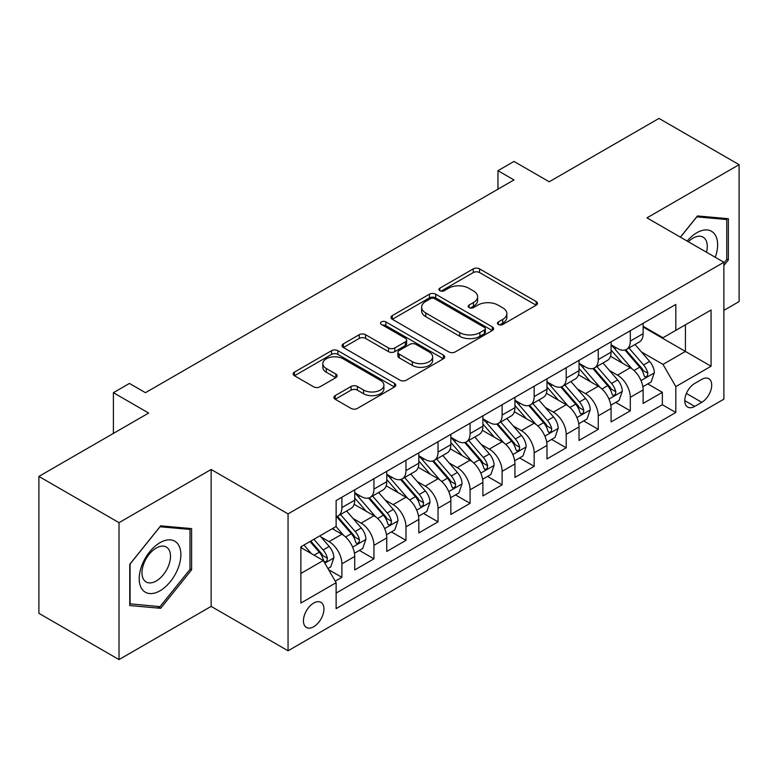 <?xml version="1.0" encoding="UTF-8"?>
<svg xmlns="http://www.w3.org/2000/svg" width="778" height="778" viewBox="0 0 778 778"><rect width="100%" height="100%" fill="white"/><g stroke="black" fill="none" stroke-linecap="round" stroke-linejoin="round"><path stroke-width="1.17" d="M498.367 324.484A3.112 1.799 0 0 0 502.773 324.484L536.188 305.19A4.444 2.567 0 0 0 537.491 303.371A4.444 2.567 0 0 0 536.188 301.553L479.569 268.867A4.444 2.567 0 0 0 473.277 268.867L439.862 288.161A3.112 1.799 0 0 0 438.948 289.435A3.112 1.799 0 0 0 439.862 290.7A3.112 1.799 0 0 0 444.267 290.7L448.585 288.21A14.237 8.218 0 0 1 468.716 288.21L473.442 290.933A14.237 8.218 0 0 1 477.604 296.739A14.237 8.218 0 0 1 473.442 302.554L469.115 305.054A3.112 1.799 0 0 0 468.2 306.318A3.112 1.799 0 0 0 469.115 307.592A3.112 1.799 0 0 0 473.52 307.592L477.838 305.093A14.237 8.218 0 0 1 497.969 305.093L502.695 307.816A14.237 8.218 0 0 1 506.857 313.631A14.237 8.218 0 0 1 502.695 319.447L498.367 321.936A3.112 1.799 0 0 0 497.453 323.21A3.112 1.799 0 0 0 498.367 324.484L498.367 321.936M313.69 626.747A14.5 8.373 120 0 0 323.162 613.968A14.5 8.373 120 0 0 320.944 602.347A14.5 8.373 120 0 0 313.69 603.067A14.5 8.373 120 0 0 304.217 615.845A14.5 8.373 120 0 0 306.444 627.467A14.5 8.373 120 0 0 313.69 626.747M335.192 395.623A4.444 2.567 0 0 0 333.888 397.441A4.444 2.567 0 0 0 335.192 399.26L351.082 408.431A4.444 2.567 0 0 0 357.365 408.431L394.485 386.997A4.444 2.567 0 0 0 395.788 385.188A4.444 2.567 0 0 0 394.485 383.369L337.866 350.684A4.444 2.567 0 0 0 331.574 350.684L294.463 372.108A4.444 2.567 0 0 0 293.16 373.926A4.444 2.567 0 0 0 294.463 375.745L313.651 386.822A4.444 2.567 0 0 0 319.933 386.822L335.824 377.651A4.444 2.567 0 0 0 337.127 375.832A4.444 2.567 0 0 0 335.824 374.014L326.303 368.519A11.903 6.866 0 0 1 322.821 363.666A11.903 6.866 0 0 1 330.164 357.316A11.903 6.866 0 0 1 343.137 358.804L380.413 380.325A11.903 6.866 0 0 1 383.894 385.188A11.903 6.866 0 0 1 376.552 391.529A11.903 6.866 0 0 1 363.579 390.041L357.365 386.452A4.444 2.567 0 0 0 351.082 386.452L335.192 395.623L335.192 399.26M723.88 310.373L739.1 301.582L739.1 164.673L658.985 118.412L549.229 181.78L513.976 161.435L497.959 170.683L513.976 179.932L145.457 392.696L129.43 383.447L113.403 392.696L113.403 433.404M119.015 522.67L119.015 659.588L211.149 606.393L211.149 469.484L119.015 522.67L38.9 476.418L148.656 413.05L113.403 392.696M211.149 469.484L288.055 513.888L723.88 262.264L723.88 399.172L288.055 650.797L288.055 513.888M739.1 164.673L646.965 217.859L723.88 262.264M448.906 351.948A4.444 2.567 0 0 0 455.198 351.948L492.309 330.524A4.444 2.567 0 0 0 493.612 328.705A4.444 2.567 0 0 0 492.309 326.886L435.69 294.201A4.444 2.567 0 0 0 429.398 294.201L392.287 315.625A4.444 2.567 0 0 0 390.984 317.443A4.444 2.567 0 0 0 392.287 319.262L448.906 351.948M382.679 325.155A3.112 1.799 0 0 1 385.839 325.593L385.839 321.898L443.402 355.128A4.444 2.567 0 0 1 444.705 356.946A4.444 2.567 0 0 1 443.402 358.765L406.281 380.189A4.444 2.567 0 0 1 399.989 380.189L343.37 347.503L343.37 343.866A4.444 2.567 0 0 0 342.067 345.685A4.444 2.567 0 0 0 343.37 347.503M343.37 343.866L359.261 334.696A4.444 2.567 0 0 1 365.543 334.696L388.514 347.951A4.444 2.567 0 0 0 394.796 347.951L405.338 341.873A4.444 2.567 0 0 0 406.641 340.054A4.444 2.567 0 0 0 405.338 338.236L381.434 324.436A3.112 1.799 0 0 1 380.52 323.162A3.112 1.799 0 0 1 382.445 321.509A3.112 1.799 0 0 1 385.839 321.898M119.015 659.588L38.9 613.327L38.9 476.418M335.24 581.185L341.892 577.344L328.598 569.671M321.032 536.995L329.075 541.634A18.127 10.464 60 0 1 341.892 563.836L354.71 556.435L354.71 569.943L373.936 558.847L359.358 550.425M353.076 518.488L361.118 523.137A18.127 10.464 60 0 1 373.936 545.339L386.754 537.938L386.754 551.446L405.98 540.34L391.402 531.928M385.12 499.991L393.162 504.63A18.127 10.464 60 0 1 405.98 526.832L418.807 519.432L418.807 532.94L438.033 521.844L423.446 513.422M417.164 481.485L425.216 486.133A18.127 10.464 60 0 1 438.033 508.335L450.851 500.935L450.851 514.443L470.077 503.337L455.5 494.925M449.207 462.988L457.26 467.627A18.127 10.464 60 0 1 470.077 489.829L482.895 482.428L482.895 495.936L502.121 484.84L487.543 476.418M481.261 444.481L489.304 449.13A18.127 10.464 60 0 1 502.121 471.332L514.939 463.931L514.939 477.439L534.165 466.333L519.587 457.921M513.305 425.984L521.348 430.633A18.127 10.464 60 0 1 534.165 452.835L546.983 445.434L546.983 458.932L566.209 447.836L551.631 439.414M545.349 407.478L553.391 412.126A18.127 10.464 60 0 1 566.209 434.328L579.036 426.928L579.036 440.436L598.263 429.33L583.675 420.917M577.393 388.981L585.445 393.629A18.127 10.464 60 0 1 598.263 415.831L611.08 408.431L611.08 421.929L630.306 410.833L630.306 397.325A18.127 10.464 -120 0 0 617.489 375.122L609.437 370.484M615.719 402.411L630.306 410.833M354.71 556.435A18.127 10.464 -120 0 0 341.892 534.233L332.274 528.69M386.754 537.938A18.127 10.464 -120 0 0 373.936 515.736L354.116 504.29M418.807 519.432A18.127 10.464 -120 0 0 405.98 497.23L386.17 485.793M450.851 500.935A18.127 10.464 -120 0 0 438.033 478.733L418.214 467.286M482.895 482.428A18.127 10.464 -120 0 0 470.077 460.236L450.258 448.789M514.939 463.931A18.127 10.464 -120 0 0 502.121 441.729L482.302 430.292M546.983 445.434A18.127 10.464 -120 0 0 534.165 423.232L514.346 411.786M579.036 426.928A18.127 10.464 -120 0 0 566.209 404.725L546.399 393.289M611.08 408.431A18.127 10.464 -120 0 0 598.263 386.228L578.443 374.782M701.766 379.382L694.715 383.447A14.053 8.111 120 0 0 685.535 395.827A14.053 8.111 120 0 0 687.694 407.089A14.053 8.111 120 0 0 694.715 406.388L701.766 402.323A14.053 8.111 120 0 0 710.946 389.943A14.053 8.111 120 0 0 708.787 378.682A14.053 8.111 120 0 0 701.766 379.382M300.872 573.464L323.308 560.51L336.125 582.712L336.125 608.61L675.81 412.496L675.81 386.598L662.992 364.396L641.49 351.977M336.125 582.712L300.872 603.067L300.872 546.817L336.125 526.463L336.125 500.565L675.81 304.451L675.81 330.349L711.063 309.994L711.063 366.244L675.81 386.598M354.71 492.795L361.118 496.49A18.127 10.464 60 0 0 370.182 497.395L383 489.994A18.127 10.464 -120 0 0 386.754 481.689L386.754 471.332M386.754 474.288L393.162 477.993A18.127 10.464 60 0 0 402.226 478.888L415.044 471.487A18.127 10.464 -120 0 0 418.807 463.192L418.807 452.825M418.807 455.791L425.216 459.487A18.127 10.464 60 0 0 434.28 460.391L447.097 452.99A18.127 10.464 -120 0 0 450.851 444.685L450.851 434.328M450.851 437.285L457.26 440.99A18.127 10.464 60 0 0 466.323 441.885L479.141 434.484A18.127 10.464 -120 0 0 482.895 426.188L482.895 415.822M482.895 418.788L489.304 422.483A18.127 10.464 60 0 0 498.367 423.388L511.185 415.987A18.127 10.464 -120 0 0 514.939 407.682L514.939 397.325M514.939 400.281L521.348 403.986A18.127 10.464 60 0 0 530.411 404.881L543.229 397.48A18.127 10.464 -120 0 0 546.983 389.185L546.983 378.828M546.983 381.784L553.391 385.489A18.127 10.464 60 0 0 562.455 386.384L575.273 378.983A18.127 10.464 -120 0 0 579.036 370.688L579.036 360.321M579.036 363.287L585.445 366.983A18.127 10.464 60 0 0 594.509 367.877L607.326 360.477A18.127 10.464 -120 0 0 611.08 352.181L611.08 341.824M336.125 593.069L662.35 404.725L662.35 392.336L643.124 403.432L643.124 389.924A18.127 10.464 -120 0 0 630.306 367.722L610.487 356.285M611.08 344.78L617.489 348.486A18.127 10.464 -120 0 0 626.553 349.38A18.127 10.464 -120 0 0 630.306 341.085L630.306 330.718M626.553 349.38L639.37 341.98A18.127 10.464 -120 0 0 643.124 333.684L643.124 323.317M341.892 497.23L341.892 507.596A18.127 10.464 60 0 1 338.138 515.892A18.127 10.464 60 0 1 336.125 516.621M338.138 515.892L350.956 508.491A18.127 10.464 -120 0 0 354.71 500.196L354.71 489.829M373.936 478.733L373.936 489.09A18.127 10.464 60 0 1 370.182 497.395M405.98 460.226L405.98 470.593A18.127 10.464 60 0 1 402.226 478.888M438.033 441.729L438.033 452.086A18.127 10.464 60 0 1 434.28 460.391M470.077 423.222L470.077 433.589A18.127 10.464 60 0 1 466.323 441.885M502.121 404.725L502.121 415.082A18.127 10.464 60 0 1 498.367 423.388M534.165 386.228L534.165 396.586A18.127 10.464 60 0 1 530.411 404.881M566.209 367.722L566.209 378.089A18.127 10.464 60 0 1 562.455 386.384M598.263 349.225L598.263 359.582A18.127 10.464 60 0 1 594.509 367.877M598.263 415.831L598.263 429.33M566.209 434.328L566.209 447.836M534.165 452.835L534.165 466.333M502.121 471.332L502.121 484.84M470.077 489.829L470.077 503.337M438.033 508.335L438.033 521.844M405.98 526.832L405.98 540.34M373.936 545.339L373.936 558.847M341.892 563.836L341.892 577.344M323.308 560.51L300.872 547.556M662.992 364.396L685.428 351.442L685.428 324.796L711.063 309.994M643.124 327.023L711.063 366.244M643.124 326.283L662.992 337.749L675.81 330.349M211.149 606.393L288.055 650.797M497.959 170.683L497.959 189.18M647.773 383.914L662.35 392.336M662.35 404.725L675.81 412.496M723.88 265.522L728.364 259.94L728.364 218.706L697.438 215.944L680.39 237.154M129.751 605.547L160.676 608.308L191.602 569.836L191.602 528.602L160.676 525.84L129.751 564.313L129.751 605.547M726.759 259.016L728.364 259.94M189.997 568.913L191.602 569.836M157.409 606.422L160.676 608.308M499.612 324.922L502.695 323.142A14.237 8.218 0 0 0 506.857 317.336L506.857 313.631M477.604 296.739L477.604 300.444A14.237 8.218 0 0 1 473.442 306.25L470.359 308.03M536.13 305.219L479.569 272.563A4.444 2.567 0 0 0 473.277 272.563L441.107 291.147M492.25 330.553L435.69 297.896A4.444 2.567 0 0 0 429.398 297.896L392.345 319.291M484.451 329.979A3.112 1.799 0 0 0 485.355 328.705A3.112 1.799 0 0 0 484.451 327.431L434.746 298.742A3.112 1.799 0 0 0 430.341 298.742L425.78 301.378A14.237 8.218 0 0 0 421.618 307.184A14.237 8.218 0 0 0 425.78 312.999L459.759 332.605A14.237 8.218 0 0 0 479.89 332.605L484.451 329.979L484.451 333.674A3.112 1.799 0 0 0 485.355 332.401L485.355 328.705M421.618 307.184L421.618 310.889A14.237 8.218 0 0 0 425.78 316.695L425.78 312.999M484.451 333.674L479.89 336.31A14.237 8.218 0 0 1 459.759 336.31L425.78 316.695M343.429 347.533L359.261 338.401L359.261 334.696M406.641 340.054L406.641 343.759A4.444 2.567 0 0 1 405.338 345.568L394.796 351.656A4.444 2.567 0 0 1 388.514 351.656L365.543 338.401A4.444 2.567 0 0 0 359.261 338.401M385.839 325.593L443.343 358.794M412.34 361.712A11.903 6.866 0 0 0 425.303 363.2A11.903 6.866 0 0 0 432.646 356.849A11.903 6.866 0 0 0 429.164 351.996L416.036 344.411A4.444 2.567 0 0 0 409.743 344.411L399.202 350.499A4.444 2.567 0 0 0 397.898 352.317A4.444 2.567 0 0 0 399.202 354.126L412.34 361.712L412.34 365.407A11.903 6.866 0 0 0 425.303 366.905A11.903 6.866 0 0 0 432.646 360.554L432.646 356.849M397.898 352.317L397.898 356.013A4.444 2.567 0 0 0 399.202 357.831L399.202 354.126M412.34 365.407L399.202 357.831M383.894 385.188L383.894 388.883A11.903 6.866 0 0 1 376.552 395.234A11.903 6.866 0 0 1 363.579 393.746L357.365 390.157A4.444 2.567 0 0 0 351.082 390.157L335.25 399.289M322.821 363.666L322.821 367.362A11.903 6.866 0 0 0 326.303 372.224L326.303 368.519M335.765 377.68L326.303 372.224M394.427 387.036L337.866 354.379A4.444 2.567 0 0 0 331.574 354.379L294.522 375.774M642.852 386.754L651.137 381.969L654.337 372.72A12.01 6.934 -120 0 0 649.659 361.439L635.023 344.489M632.086 368.898L614.717 348.787A34.67 20.014 -120 0 0 611.08 344.975M622.565 363.258L612.85 352.006A28.776 16.61 -120 0 0 611.08 350.071M624.919 350.032L639.73 367.177A12.01 6.934 60 0 1 644.009 375.453L644.884 376.873L646.508 376.649L647.588 375.327L647.85 373.226A12.01 6.934 -120 0 0 643.571 364.96L628.935 348.009M625.784 349.75L641.704 368.179A6.117 3.53 60 0 1 643.241 370.571L647.85 373.226M715.264 257.285A29.457 17.009 120 0 0 696.796 232.758A29.457 17.009 120 0 0 687.149 241.063M706.482 252.218A20.17 11.641 120 0 0 703.088 237.154A20.17 11.641 120 0 0 693.004 238.156A20.17 11.641 120 0 0 688.345 241.744M680.449 237.193L696.796 216.858L726.759 219.532L726.759 259.482L723.88 263.071M724.775 218.385L726.759 219.532M178.074 568.319A29.457 17.009 120 0 0 170.45 539.864A29.457 17.009 120 0 0 141.995 565.091A29.457 17.009 120 0 0 149.619 593.546A29.457 17.009 120 0 0 178.074 568.319M168.593 565.616A20.17 11.641 120 0 0 166.327 547.051A20.17 11.641 120 0 0 143.891 563.418A20.17 11.641 120 0 0 146.157 581.983A20.17 11.641 120 0 0 168.593 565.616M130.072 603.981L130.072 564.031L160.035 526.755L189.997 529.429L189.997 569.379L160.035 606.655L129.751 603.796M188.013 528.281L189.997 529.429M610.808 405.25L619.084 400.476L622.293 391.217A12.01 6.934 -120 0 0 617.615 379.946L602.969 362.995M600.042 387.395L582.673 367.294A34.67 20.014 -120 0 0 579.036 363.482M590.521 381.755L580.806 370.513A28.776 16.61 -120 0 0 579.036 368.577M592.875 368.529L607.676 385.674A12.01 6.934 60 0 1 611.965 393.95L612.84 395.38L614.455 395.146L615.544 393.824L615.806 391.733A12.01 6.934 -120 0 0 611.527 383.457L596.882 366.506M593.74 368.257L609.651 386.676A6.117 3.53 60 0 1 611.197 389.068L615.806 391.733M578.764 423.757L587.04 418.972L590.249 409.724A12.01 6.934 -120 0 0 585.571 398.443L570.926 381.492M567.998 405.902L550.63 385.791A34.67 20.014 -120 0 0 546.983 381.979M558.468 400.252L548.762 389.01A28.776 16.61 -120 0 0 546.983 387.074M560.821 387.036L575.632 404.181A12.01 6.934 60 0 1 579.921 412.457L580.787 413.877L582.411 413.653L583.5 412.33L583.763 410.23A12.01 6.934 -120 0 0 579.484 401.963L564.838 385.013M561.697 386.754L577.607 405.182A6.117 3.53 60 0 1 579.153 407.575L583.763 410.23M546.72 442.254L554.996 437.479L558.196 428.221A12.01 6.934 -120 0 0 553.528 416.95L538.882 399.999M535.945 424.399L518.586 404.297A34.67 20.014 -120 0 0 514.939 400.485M526.424 418.759L516.709 407.516A28.776 16.61 -120 0 0 514.939 405.581M528.777 405.533L543.589 422.678A12.01 6.934 60 0 1 547.868 430.954L548.743 432.383L550.367 432.15L551.456 430.827L551.719 428.736A12.01 6.934 -120 0 0 547.44 420.46L532.794 403.51M529.653 405.25L545.563 423.679A6.117 3.53 60 0 1 547.109 426.072L551.719 428.736M514.666 460.761L522.952 455.976L526.152 446.728A12.01 6.934 -120 0 0 521.474 435.447L506.838 418.496M503.901 442.906L486.542 422.794A34.67 20.014 -120 0 0 482.895 418.982M494.38 437.255L484.665 426.013A28.776 16.61 -120 0 0 482.895 424.078M496.734 424.039L511.545 441.184A12.01 6.934 60 0 1 515.824 449.46L516.699 450.88L518.323 450.647L519.412 449.334L519.675 447.233A12.01 6.934 -120 0 0 515.386 438.967L500.75 422.007M497.609 423.757L513.519 442.176A6.117 3.53 60 0 1 515.055 444.578L519.675 447.233M482.623 479.258L490.908 474.473L494.108 465.225A12.01 6.934 -120 0 0 489.43 453.953L474.794 436.993M471.857 461.403L454.488 441.301A34.67 20.014 -120 0 0 450.851 437.489M462.336 455.762L452.621 444.52A28.776 16.61 -120 0 0 450.851 442.585M464.69 442.536L479.501 459.681A12.01 6.934 60 0 1 483.78 467.957L484.655 469.377L486.279 469.153L487.359 467.831L487.621 465.74A12.01 6.934 -120 0 0 483.342 457.464L468.706 440.513M465.555 442.254L481.475 460.683A6.117 3.53 60 0 1 483.012 463.075L487.621 465.74M450.579 497.764L458.864 492.98L462.064 483.731A12.01 6.934 -120 0 0 457.386 472.45L442.74 455.5M439.813 479.9L422.444 459.798A34.67 20.014 -120 0 0 418.807 455.986M430.292 474.259L420.577 463.017A28.776 16.61 -120 0 0 418.807 461.082M432.646 461.043L447.447 478.188A12.01 6.934 60 0 1 451.736 486.464L452.611 487.884L454.226 487.65L455.315 486.338L455.577 484.237A12.01 6.934 -120 0 0 451.298 475.971L436.653 459.01M433.511 460.761L449.431 479.18A6.117 3.53 60 0 1 450.968 481.572L455.577 484.237M418.535 516.261L426.811 511.477L430.02 502.228A12.01 6.934 -120 0 0 425.342 490.957L410.696 473.996M407.769 498.406L390.4 478.305A34.67 20.014 -120 0 0 386.754 474.492M398.239 492.766L388.533 481.524A28.776 16.61 -120 0 0 386.754 479.588M400.592 479.54L415.403 496.685A12.01 6.934 60 0 1 419.692 504.961L420.558 506.381L422.182 506.157L423.271 504.834L423.533 502.744A12.01 6.934 -120 0 0 419.254 494.468L404.609 477.517M401.467 479.258L417.378 497.687A6.117 3.53 60 0 1 418.924 500.079L423.533 502.744M386.491 534.758L394.767 529.983L397.966 520.725A12.01 6.934 -120 0 0 393.298 509.454L378.653 492.503M375.716 516.903L358.357 496.802A34.67 20.014 -120 0 0 354.71 492.989M366.195 511.263L356.48 500.021A28.776 16.61 -120 0 0 354.71 498.085M368.548 498.046L383.36 515.192A12.01 6.934 60 0 1 387.639 523.458L388.514 524.887L390.138 524.654L391.227 523.341L391.49 521.241A12.01 6.934 -120 0 0 387.211 512.965L372.565 496.014M369.424 497.764L385.334 516.184A6.117 3.53 60 0 1 386.88 518.576L391.49 521.241M354.437 553.265L362.723 548.48L365.923 539.232A12.01 6.934 -120 0 0 361.245 527.951L346.609 511M343.672 535.41L336.008 526.531M334.151 529.769L332.906 528.32M336.504 516.543L351.316 533.689A12.01 6.934 60 0 1 355.595 541.965L356.47 543.384L358.094 543.161L359.183 541.838L359.446 539.747A12.01 6.934 -120 0 0 355.157 531.471L340.521 514.521M337.38 516.261L353.29 534.69A6.117 3.53 60 0 1 354.826 537.083L359.446 539.747M327.956 568.553L330.679 566.987L333.879 557.729A12.01 6.934 -120 0 0 329.201 546.457L319.982 535.779M311.385 553.625L303.965 545.038M302.107 548.266L300.872 546.846M310.052 541.517L319.272 552.195A12.01 6.934 60 0 1 323.551 560.461L324.426 561.891L326.05 561.658L327.13 560.345L327.392 558.244A12.01 6.934 -120 0 0 323.113 549.968L313.894 539.3M310.792 541.089L321.246 553.187A6.117 3.53 60 0 1 322.782 555.58L327.392 558.244M94.984 444.044L101.578 440.231M329.075 541.634L341.892 534.233M361.118 523.137L373.936 515.736M393.162 504.63L405.98 497.23M425.216 486.133L438.033 478.733M457.26 467.627L470.077 460.236M489.304 449.13L502.121 441.729M521.348 430.633L534.165 423.232M553.391 412.126L566.209 404.725M585.445 393.629L598.263 386.228M617.489 375.122L630.306 367.722M630.306 341.085L643.124 333.684M341.892 507.596L354.71 500.196M373.936 489.09L386.754 481.689M405.98 470.593L418.807 463.192M438.033 452.086L450.851 444.685M470.077 433.589L482.895 426.188M502.121 415.082L514.939 407.682M534.165 396.586L546.983 389.185M566.209 378.089L579.036 370.688M598.263 359.582L611.08 352.181M630.306 397.325L643.124 389.924M686.4 393.454L701.766 402.323M684.786 400.66L694.715 406.388M502.695 323.142L502.695 319.447M469.115 307.592L469.115 305.054M473.442 306.25L473.442 302.554M439.862 290.7L439.862 288.161M473.277 272.563L473.277 268.867M479.569 272.563L479.569 268.867M536.188 305.19L536.188 301.553M392.287 319.262L392.287 315.625M429.398 297.896L429.398 294.201M435.69 297.896L435.69 294.201M492.309 330.524L492.309 326.886M459.759 336.31L459.759 332.605M479.89 336.31L479.89 332.605M365.543 338.401L365.543 334.696M388.514 351.656L388.514 347.951M394.796 351.656L394.796 347.951M405.338 345.568L405.338 341.873M443.402 358.765L443.402 355.128M351.082 390.157L351.082 386.452M357.365 390.157L357.365 386.452M363.579 393.746L363.579 390.041M335.824 377.651L335.824 374.014M294.463 375.745L294.463 372.108M331.574 354.379L331.574 350.684M337.866 354.379L337.866 350.684M394.485 386.997L394.485 383.369M641.023 380.588L654.259 372.954M614.717 348.787L616.37 347.834M643.571 364.96L649.659 361.439M634.002 370.484L639.73 367.177M608.98 399.095L622.215 391.451M582.673 367.294L584.327 366.341M611.527 383.457L617.615 379.946M601.948 388.99L607.676 385.674M576.926 417.591L590.171 409.957M550.63 385.791L552.283 384.838M579.484 401.963L585.571 398.443M569.904 407.487L575.632 404.181M544.882 436.098L558.118 428.454M518.586 404.297L520.239 403.344M547.44 420.46L553.528 416.95M537.861 425.984L543.589 422.678M512.838 454.595L526.074 446.961M486.542 422.794L488.185 421.841M515.386 438.967L521.474 435.447M505.817 444.491L511.545 441.184M480.794 473.102L494.03 465.458M454.488 441.301L456.141 440.348M483.342 457.464L489.43 453.953M473.773 462.988L479.501 459.681M448.75 491.599L461.986 483.955M422.444 459.798L424.098 458.845M451.298 475.971L457.386 472.45M441.729 481.494L447.447 478.188M416.697 510.105L429.942 502.462M390.4 478.305L392.054 477.352M419.254 494.468L425.342 490.957M409.675 499.991L415.403 496.685M384.653 528.602L397.889 520.959M358.357 496.802L360.01 495.849M387.211 512.965L393.298 509.454M377.631 518.498L383.36 515.192M352.609 547.109L365.845 539.465M355.157 531.471L361.245 527.951M345.588 536.995L351.316 533.689M324.825 563.146L333.801 557.962M323.113 549.968L329.201 546.457M314.088 555.181L319.272 552.195"/></g></svg>
